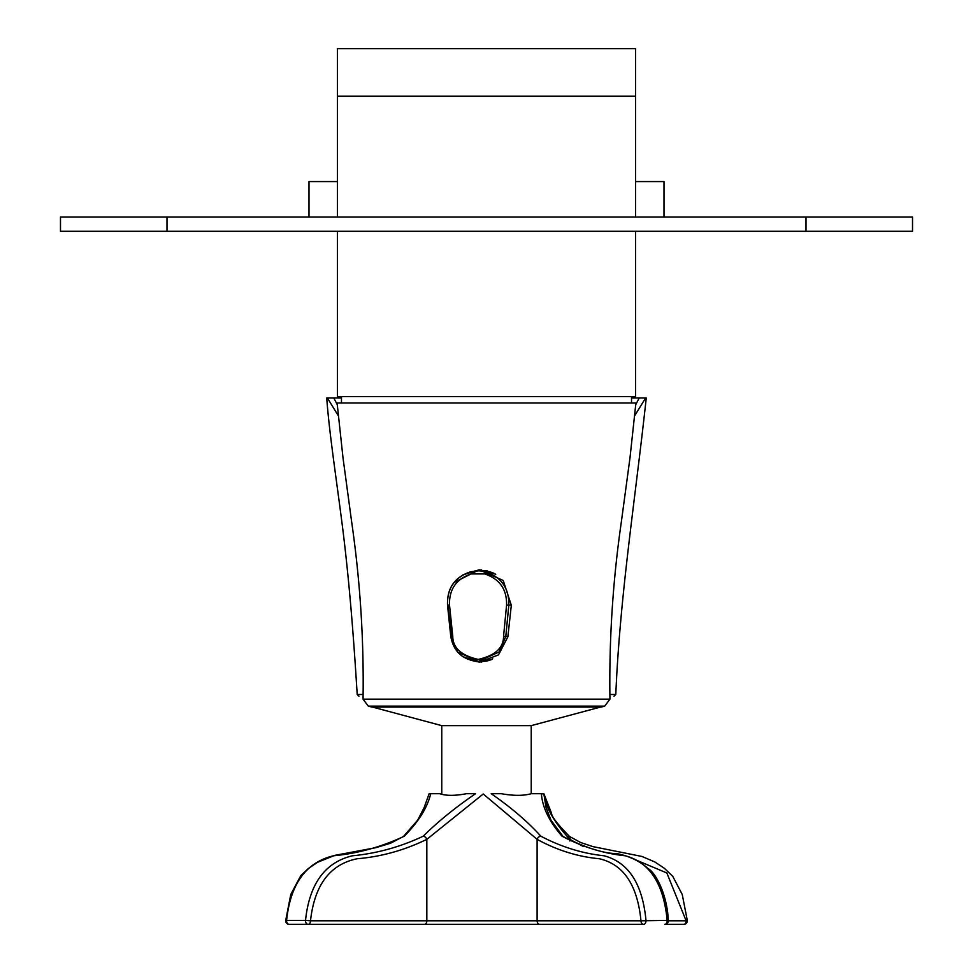 <?xml version="1.0" encoding="UTF-8"?>
<svg xmlns="http://www.w3.org/2000/svg" width="973" height="973" viewBox="0 0 973 973"><rect width="100%" height="100%" fill="white"/><g stroke="black" fill="none" stroke-linecap="round" stroke-linejoin="round"><path stroke-width="1.46" d="M635.6 48.65L337.4 48.65L337.4 96.218L635.6 96.218L635.6 48.65M912.516 231.282L806.009 231.282L806.009 217.076L912.516 217.076L912.516 231.282M166.991 231.282L60.484 231.282L60.484 217.076L166.991 217.076L166.991 231.282L806.009 231.282M166.991 217.076L806.009 217.076M309 217.076L309 181.574L337.4 181.574M635.6 181.574L664 181.574L664 217.076M609.901 696.182C615.386 696.182 615.386 696.182 609.901 696.182M363.099 696.182C357.614 696.182 357.614 696.182 363.099 696.182M337.23 404.573L333.8 397.981L327.378 397.981L338.215 415.556M333.131 397.981L341.474 397.981M631.526 397.981L639.2 397.981L635.77 404.573M634.785 415.556L645.622 397.981L639.2 397.981M645.622 397.981L646.254 397.981C635.235 500.134 619.996 594.564 615.8 694.491L614.036 696.182M363.124 694.491L357.2 694.491C353.649 637.181 350.049 592.812 345.16 549.198C339.638 499.599 329.506 437.85 326.746 397.981L327.378 397.981M480.03 707.079L601.168 707.079L604.683 706.143L368.317 706.143L371.832 707.079L480.03 707.079M462.99 656.726L479.531 662.102L498.492 654.89L507.857 636.865L511.324 605.303L503.199 580.467L479.215 569.801L453.929 582.572M487.4 570.871L475.882 570.871L481.599 569.886M462.832 574.897L479.19 569.801M481.307 569.874L474.289 571.102M447.921 605.303L451.496 636.865M470.543 660.266L479.336 662.09M481.173 662.054L475.955 661.287M477.682 661.385L481.769 662.017M635.904 402.944L337.096 402.944L343.007 457.845L351.776 522.769C360.192 581.282 363.963 640.076 363.051 699.173L609.949 699.173C609.037 640.076 612.808 581.282 621.224 522.769L629.993 457.845L635.904 402.944M600.463 707.079L531.234 725.639L441.766 725.639L372.537 707.079M507.894 636.476L505.79 636.476L499.088 651.995L478.363 661.397L480.309 661.397C487.789 660.46 491.912 659.597 492.691 658.806C492.095 659.791 488.41 660.655 481.635 661.397L481.976 661.397A27.694 27.645 90 0 0 488.945 660.497M452.773 636.391C452.846 647.909 461.348 655.583 478.242 659.402C495.111 655.583 503.552 647.909 503.552 636.391L506.58 605.097C506.957 589.346 499.672 578.959 484.736 573.948L471.139 573.948C456.24 578.959 449.04 589.346 449.514 605.097L452.773 636.391L450.767 636.476L447.519 605.194L450.767 636.476C453.637 651.801 462.832 660.108 478.363 661.397L457.578 651.995L450.779 636.488M481.89 570.871A30.881 30.832 90 0 1 481.976 570.871L481.805 570.871C490.356 571.917 494.989 573.17 495.707 574.593C494.722 573.438 489.541 572.197 480.139 570.871L485.369 571.747C501.399 577.123 509.207 588.276 508.818 605.182L505.79 636.476L503.552 636.391M449.514 605.097L447.519 605.182C447.021 588.276 454.756 577.123 470.75 571.747L478.059 570.871M511.336 605.182L506.58 605.097M481.976 570.871A30.881 30.832 90 0 1 492.983 572.902M337.4 231.282L337.4 396.558L635.6 396.558L635.6 231.282M583.338 846.486L569.813 839.346C554.342 822.55 545.695 807.432 543.858 793.992L546.023 807.408L551.01 820.239L563.136 836.561A3.551 2.347 128.3 0 0 562.041 836.196C549.295 821.626 542.411 807.468 541.389 793.713L531.197 793.713C523.583 795.878 513.647 795.878 501.387 793.713L491.195 793.713C511.105 807.468 527.658 821.626 540.854 836.196A3.551 2.347 -51.7 0 0 537.108 839.346L537.108 920.799L640.976 920.799C637.437 884.968 623.535 864.292 599.295 858.745C577.816 856.726 557.091 850.256 537.108 839.346L483.253 793.992L426.831 839.346A3.551 2.092 -125.2 0 0 423.231 836.196C437.947 821.626 455.388 807.468 475.554 793.713L466.444 793.713C454.95 795.878 446.084 795.878 439.82 793.713L441.766 793.713M540.854 836.196C561.263 846.96 582.377 853.491 604.184 855.802C628.607 862.406 642.545 883.934 645.975 920.385A3.551 2.36 -90 0 1 643.627 924.35L289.224 924.35A3.551 2.651 -90 0 1 286.597 920.385L285.697 920.482L290.781 894.442L300.754 875.712L308.186 868.646L317.575 862.285L334.773 855.364L375.748 847.702L390.392 843.299L403.503 836.439L417.672 820.154L424.228 807.395L429.129 793.713L430.723 793.713C427.439 807.468 418.633 821.626 404.318 836.196C381.452 846.96 357.821 853.491 333.386 855.802C306.033 862.406 290.441 883.934 286.597 920.385L305.522 920.385C309.353 883.934 324.958 862.406 352.311 855.802C376.733 853.491 400.377 846.96 423.231 836.196M430.723 793.713L439.82 793.713M541.389 793.713L543.858 793.992M426.831 839.346C404.452 850.256 381.234 856.726 357.188 858.745C330.042 864.292 314.474 884.968 310.509 920.799L426.831 920.799L426.831 839.346M664.851 924.35L683.776 924.35A3.551 3.551 0 0 0 687.303 920.482L686.135 920.799L666.858 872.976L627.354 856.362M405.546 924.35L424.459 924.35A3.551 2.36 -90 0 0 426.831 920.799L537.108 920.799A3.551 2.651 -90 0 0 539.747 924.35M568.682 836.196A3.551 2.092 125.2 0 1 569.497 836.439L569.497 836.439A3.551 2.092 125.2 0 1 569.813 839.346L569.813 840.964M403.503 836.439A3.551 2.092 54.8 0 1 404.318 836.196M609.876 694.491L615.8 694.491M484.736 573.948L485.369 571.747M447.519 605.194C446.887 588.215 454.634 577.062 470.75 571.747L471.139 573.948M643.627 924.35A3.551 2.651 -90 0 1 640.976 920.799L667.15 920.385C663.72 883.934 649.794 862.406 625.371 855.802C603.564 853.491 582.45 846.96 562.041 836.196M668.354 920.799L686.135 920.799A3.551 2.36 90 0 1 683.776 924.35M668.342 920.519L667.15 920.385A3.551 2.36 -90 0 1 664.802 924.35A3.551 3.551 0 0 0 668.342 920.519C666.943 891.669 654.124 871.443 648.2 868.719C639.942 861.166 629.507 856.131 616.906 853.601C603.71 853.54 585.795 847.86 563.136 836.561M310.509 920.799L305.522 920.385A3.551 2.651 -90 0 0 308.149 924.35A3.551 2.36 -90 0 0 310.509 920.799M357.2 694.491L358.964 696.182M604.683 706.143L609.949 699.173M363.051 699.173L368.317 706.143M441.766 725.639L441.766 794.284M531.234 725.639L531.234 793.713M478.181 570.871L470.75 571.747M635.6 217.076L635.6 96.218M337.4 217.076L337.4 96.218M341.474 396.558L341.474 402.944M631.526 396.558L631.526 402.944M687.303 920.482L682.243 894.491L672.744 876.32L664.34 868.269L654.805 861.944L642.01 856.471L592.885 846.607L580.686 842.533L569.497 836.439C557.59 824.313 551.594 816.554 551.496 813.16L543.871 793.713M285.697 920.482A3.551 3.551 0 0 0 289.224 924.35"/></g></svg>
